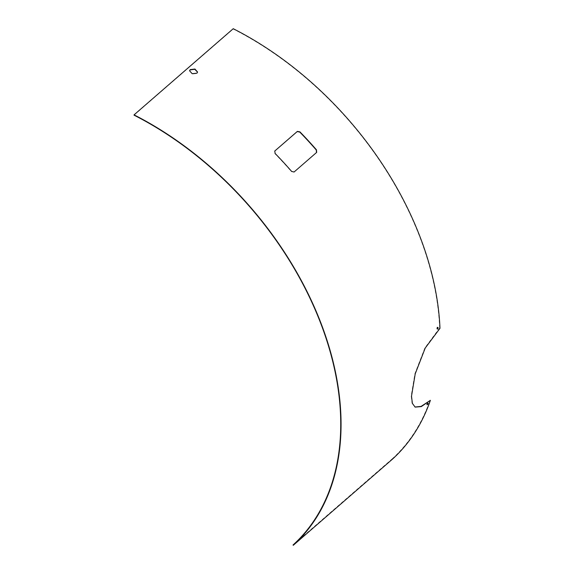 <?xml version="1.0" encoding="UTF-8"?>
<svg xmlns="http://www.w3.org/2000/svg" width="574" height="574" viewBox="0 0 574 574"><rect width="100%" height="100%" fill="white"/><g stroke="black" fill="none" stroke-linecap="round" stroke-linejoin="round"><path stroke-width="0.43" stroke-dasharray="2.87 2.15" d="M427.68 403.457L427.429 403.178C426.64 404.153 426.496 404.562 426.991 404.412L427.063 404.347M437.725 327.374L437.266 327.352C436.649 328.407 436.671 328.909 437.338 328.845M439.985 328.314L439.325 328.428L424.896 347.901L414.909 373.652L411.192 395.988L412.046 403.206L414.988 407.023M189.542 70.882L192.154 74.003L196.875 73.479L197.564 72.188M294.031 172.049L291.42 171.59A283.326 192.139 49 0 0 274.917 153.645L274.681 151.106M439.655 328.149A283.326 192.139 -131 0 0 233.202 29.001L134.015 115.159M392.465 459.143L392.207 458.856L293.027 545.006M392.207 458.856A283.326 192.139 -131 0 0 430.055 400.171"/><path stroke-width="0.86" d="M427.307 404.627C428.096 403.658 428.24 403.249 427.745 403.393C426.956 404.361 426.805 404.778 427.307 404.627L427.013 404.749M426.991 404.412C427.788 403.443 427.931 403.034 427.429 403.178M437.668 328.952C438.285 327.898 438.256 327.402 437.589 327.46C436.972 328.522 436.993 329.017 437.668 328.952L437.338 329.06M437.201 328.938L437.338 328.845C437.962 327.79 437.933 327.295 437.266 327.352M439.985 328.314L425.219 348.066L415.232 373.81L411.515 396.153L412.369 403.371L415.146 407.11L421.302 406.607L430.385 400.336A283.714 192.405 -131 0 1 392.465 459.143L293.285 545.3A283.714 192.405 -131 0 0 134.058 114.857L233.238 28.7A283.714 192.405 -131 0 1 439.985 328.314M414.988 407.023L421.108 406.385L430.385 400.336M196.925 73.178L197.592 72.044L194.959 69.038L190.224 69.605L189.556 70.738L192.197 73.709L196.925 73.178M197.564 72.188L194.808 69.303L190.181 69.906L189.542 70.882M275.097 153.452L274.788 151.005L297.375 131.381L299.937 131.869A283.714 192.405 -131 0 1 316.468 149.836L316.683 152.375L294.082 172.006L291.621 171.418A283.714 192.405 49 0 0 275.097 153.452M274.681 151.106L297.196 131.582L299.764 132.07A283.326 192.139 -131 0 1 316.267 150.008L316.482 152.548L294.031 172.049M293.285 545.3L293.027 545.006A283.326 192.139 -131 0 0 134.015 115.159L134.058 114.857"/></g></svg>
